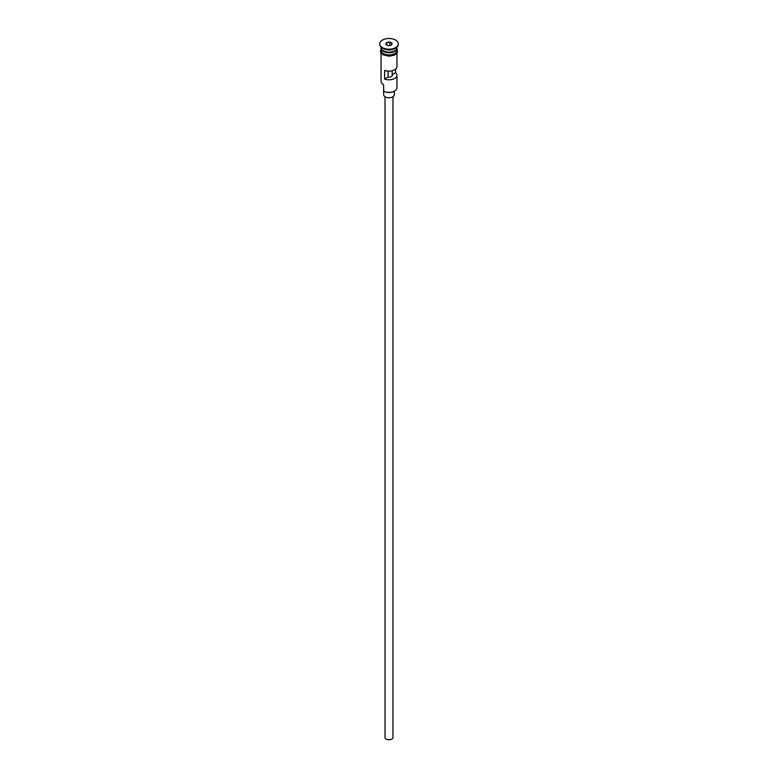 <?xml version="1.0" encoding="UTF-8"?>
<svg xmlns="http://www.w3.org/2000/svg" width="778" height="778" viewBox="0 0 778 778"><rect width="100%" height="100%" fill="white"/><g stroke="black" fill="none" stroke-linecap="round" stroke-linejoin="round"><path stroke-width="1.17" d="M394.427 91.133A7.42 4.289 180 0 1 394.251 91.24A7.42 4.289 180 0 1 383.749 91.24L383.379 91.026A7.955 4.59 0 0 0 394.621 91.026A7.955 4.59 0 0 0 396.955 87.778L396.955 75.233A7.955 4.59 0 0 0 395.632 72.694L395.632 69.106M383.749 91.24L383.564 84.637M392.978 96.735L392.978 737.476A3.978 2.295 180 0 1 390.517 739.596A3.978 2.295 180 0 1 386.189 739.1A3.978 2.295 180 0 1 385.022 737.476L385.022 96.735M394.3 91.211L394.3 94.712A5.3 3.063 180 0 1 391.033 97.532A5.3 3.063 180 0 1 385.256 96.871A5.3 3.063 180 0 1 383.7 94.712L383.7 91.211M381.045 47.04L381.045 47.526A7.955 4.59 0 0 0 383.379 50.774A7.955 4.59 0 0 0 392.044 51.766A7.955 4.59 0 0 0 396.955 47.526L396.955 47.04M381.064 47.857A7.955 4.59 0 0 0 381.045 48.178A7.955 4.59 0 0 0 383.379 51.426A7.955 4.59 0 0 0 392.044 52.418A7.955 4.59 0 0 0 396.955 48.178A7.955 4.59 0 0 0 396.936 47.857M379.732 44.064A9.278 5.358 0 0 0 379.722 44.278A9.278 5.358 0 0 0 382.436 48.071L383.379 48.606A7.955 4.59 0 0 0 394.621 48.606L395.564 48.071A9.278 5.358 0 0 0 398.278 44.278A9.278 5.358 0 0 0 398.268 44.064M383.379 48.606L382.436 48.071A9.278 5.358 0 0 0 395.564 48.071M396.955 53.128L396.955 66.577A7.955 4.59 180 0 1 392.764 70.613A7.955 4.59 180 0 1 384.614 70.399L384.614 79.055A7.955 4.59 0 0 0 392.764 79.268A7.955 4.59 0 0 0 396.955 75.233M381.045 48.178L381.045 50.337A7.955 4.59 0 0 0 383.379 53.585A7.955 4.59 0 0 0 392.044 54.586A7.955 4.59 0 0 0 396.955 50.337L396.955 48.178M382.436 47.633A9.278 5.358 0 0 0 392.55 48.8A9.278 5.358 0 0 0 398.278 43.85A9.278 5.358 0 0 0 395.564 40.057A9.278 5.358 0 0 0 385.45 38.9A9.278 5.358 0 0 0 379.722 43.85A9.278 5.358 0 0 0 382.436 47.633M392.18 70.779L392.18 74.688A3.316 1.916 180 0 1 392.316 75.233A3.316 1.916 180 0 1 388.066 77.061L384.614 79.055M395.632 72.694L392.18 74.688M389.875 41.973L392.248 43.344L391.383 45.221L388.125 45.727L385.752 44.356L386.617 42.469L389.875 41.973L386.831 42.819L386.044 44.521M381.045 53.128L381.045 81.291A7.955 4.59 0 0 0 383.379 84.539L383.379 84.539M388.066 77.061L388.066 71.129M386.831 44.978L386.617 42.469M389.788 45.464L389.788 42.362L391.956 43.607L391.198 45.25M394.524 50.833A7.683 4.435 180 0 1 383.564 50.881A7.683 4.435 180 0 1 383.476 50.833M381.697 49.345A7.683 4.435 0 0 0 383.564 51.095A7.683 4.435 0 0 0 396.303 49.345M381.045 49.5A8.081 4.668 0 0 0 383.282 53.643A8.081 4.668 0 0 0 392.754 54.47A8.081 4.668 0 0 0 396.955 49.5M396.955 48.635L397.577 51.951L396.051 54.061L394.028 55.267L389.019 56.21L382.951 54.752L380.423 51.931L381.045 48.635"/></g></svg>
